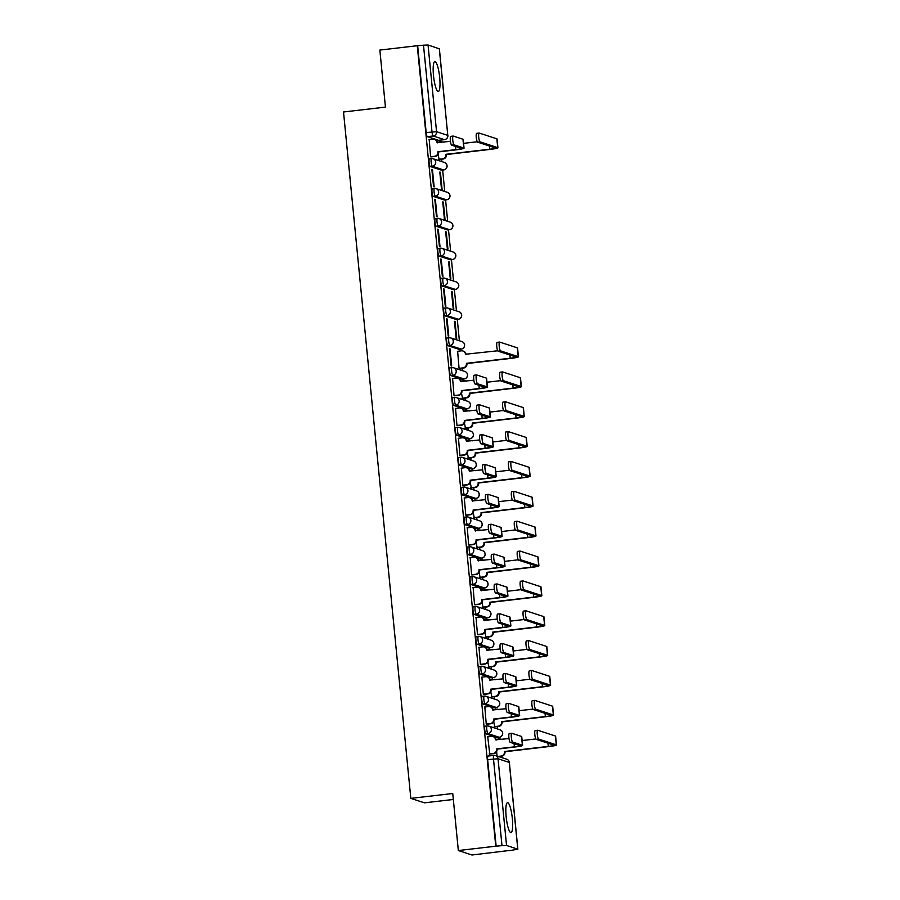 <?xml version="1.0" encoding="UTF-8"?>
<svg xmlns="http://www.w3.org/2000/svg" width="900" height="900" viewBox="0 0 900 900"><rect width="100%" height="100%" fill="white"/><g stroke="black" fill="none" stroke-linecap="round" stroke-linejoin="round"><path stroke-width="1.35" d="M512.347 818.651A15.064 2.97 83.4 0 0 507.51 802.688A15.064 2.97 83.4 0 0 506.149 816.626A15.064 2.97 83.4 0 0 510.986 832.601A15.064 2.97 83.4 0 0 512.347 818.651M439.684 77.513A15.064 2.97 83.4 0 0 434.846 61.549A15.064 2.97 83.4 0 0 433.485 75.487A15.064 2.97 83.4 0 0 438.322 91.462A15.064 2.97 83.4 0 0 439.684 77.513M487.08 725.974L485.145 726.199A3.859 0.765 83.4 0 0 485.077 726.188A3.859 0.765 83.4 0 0 484.729 729.765A3.859 0.765 83.4 0 0 485.899 733.849L487.957 733.613A3.859 0.765 -96.6 0 1 486.787 729.518A3.859 0.765 -96.6 0 1 487.136 725.94A3.859 0.765 -96.6 0 1 487.215 725.951A3.859 3.769 108.1 0 1 491.344 729.349A3.859 3.769 -71.9 0 1 487.957 733.613L499.207 737.28A3.859 3.769 -71.9 0 0 500.029 729.788A3.859 3.859 0 0 1 499.275 737.291A3.859 0.765 -96.6 0 1 499.207 737.28L497.137 737.528L485.899 733.849M484.144 696.105L482.22 696.33A3.859 0.765 83.4 0 0 482.141 696.33A3.859 0.765 83.4 0 0 481.793 699.908A3.859 0.765 83.4 0 0 482.963 703.991L485.032 703.755A3.859 0.765 -96.6 0 1 483.863 699.66A3.859 0.765 -96.6 0 1 484.211 696.082A3.859 0.765 -96.6 0 1 484.279 696.094A3.859 3.769 108.1 0 1 488.419 699.48A3.859 3.769 -71.9 0 1 485.032 703.755L496.282 707.423A3.859 3.769 -71.9 0 0 497.104 699.919A3.859 3.859 0 0 1 496.35 707.434A3.859 0.765 -96.6 0 1 496.282 707.423L494.213 707.659L482.963 703.991M481.219 666.248L479.284 666.472A3.859 0.765 83.4 0 0 479.216 666.461A3.859 0.765 83.4 0 0 478.868 670.039A3.859 0.765 83.4 0 0 480.037 674.134L482.108 673.886A3.859 0.765 -96.6 0 1 480.938 669.803A3.859 0.765 -96.6 0 1 481.286 666.225A3.859 0.765 -96.6 0 1 481.354 666.236A3.859 3.769 108.1 0 1 485.494 669.623A3.859 3.769 -71.9 0 1 482.108 673.886L493.346 677.565A3.859 3.769 -71.9 0 0 494.179 670.061A3.859 3.859 0 0 1 493.425 677.565A3.859 0.765 -96.6 0 1 493.346 677.565L491.276 677.801L480.037 674.134M478.294 636.39L476.359 636.615A3.859 0.765 83.4 0 0 476.291 636.604A3.859 0.765 83.4 0 0 475.942 640.181A3.859 0.765 83.4 0 0 477.113 644.265L479.183 644.029A3.859 0.765 -96.6 0 1 478.012 639.945A3.859 0.765 -96.6 0 1 478.361 636.367A3.859 0.765 -96.6 0 1 478.429 636.379A3.859 3.769 108.1 0 1 482.569 639.765A3.859 3.769 -71.9 0 1 479.183 644.029L490.421 647.707A3.859 3.769 -71.9 0 0 491.243 640.204A3.859 3.859 0 0 1 490.489 647.707A3.859 0.765 -96.6 0 1 490.421 647.707L488.351 647.944L477.113 644.265M475.369 606.533L473.434 606.758A3.859 0.765 83.4 0 0 473.366 606.746A3.859 0.765 83.4 0 0 473.017 610.324A3.859 0.765 83.4 0 0 474.188 614.408L476.246 614.171A3.859 0.765 -96.6 0 1 475.076 610.087A3.859 0.765 -96.6 0 1 475.425 606.51A3.859 0.765 -96.6 0 1 475.504 606.51A3.859 3.769 108.1 0 1 479.632 609.908A3.859 3.769 -71.9 0 1 476.246 614.171L487.496 617.839A3.859 3.769 -71.9 0 0 488.317 610.346A3.859 3.859 0 0 1 487.564 617.85A3.859 0.765 -96.6 0 1 487.496 617.839L485.426 618.086L474.188 614.408M472.433 576.675L470.509 576.889A3.859 0.765 83.4 0 0 470.43 576.889A3.859 0.765 83.4 0 0 470.081 580.466A3.859 0.765 83.4 0 0 471.251 584.55L473.321 584.314A3.859 0.765 -96.6 0 1 472.151 580.219A3.859 0.765 -96.6 0 1 472.5 576.641A3.859 0.765 -96.6 0 1 472.567 576.653A3.859 3.769 108.1 0 1 476.707 580.05A3.859 3.769 -71.9 0 1 473.321 584.314L484.571 587.981A3.859 3.769 -71.9 0 0 485.392 580.489A3.859 3.859 0 0 1 484.639 587.992A3.859 0.765 -96.6 0 1 484.571 587.981L482.501 588.217L471.251 584.55M469.507 546.806L467.572 547.031A3.859 0.765 83.4 0 0 467.505 547.031A3.859 0.765 83.4 0 0 467.156 550.597A3.859 0.765 83.4 0 0 468.326 554.692L470.396 554.445A3.859 0.765 -96.6 0 1 469.226 550.361A3.859 0.765 -96.6 0 1 469.575 546.784A3.859 0.765 -96.6 0 1 469.642 546.795A3.859 3.769 108.1 0 1 473.782 550.181A3.859 3.769 -71.9 0 1 470.396 554.445L481.635 558.124A3.859 3.769 -71.9 0 0 482.468 550.62A3.859 3.859 0 0 1 481.714 558.135A3.859 0.765 -96.6 0 1 481.635 558.124L479.565 558.36L468.326 554.692M466.582 516.949L464.647 517.174A3.859 0.765 83.4 0 0 464.58 517.163A3.859 0.765 83.4 0 0 464.231 520.74A3.859 0.765 83.4 0 0 465.401 524.835L467.471 524.587A3.859 0.765 -96.6 0 1 466.301 520.504A3.859 0.765 -96.6 0 1 466.65 516.926A3.859 0.765 -96.6 0 1 466.718 516.938A3.859 3.769 108.1 0 1 470.858 520.324A3.859 3.769 -71.9 0 1 467.471 524.587L478.71 528.266A3.859 3.769 -71.9 0 0 479.531 520.762A3.859 3.859 0 0 1 478.777 528.266A3.859 0.765 -96.6 0 1 478.71 528.266L476.64 528.502L465.401 524.835M463.657 487.091L461.723 487.316A3.859 0.765 83.4 0 0 461.655 487.305A3.859 0.765 83.4 0 0 461.306 490.882A3.859 0.765 83.4 0 0 462.476 494.966L464.535 494.73A3.859 0.765 -96.6 0 1 463.365 490.646A3.859 0.765 -96.6 0 1 463.714 487.069A3.859 0.765 -96.6 0 1 463.793 487.069A3.859 3.769 108.1 0 1 467.921 490.466A3.859 3.769 -71.9 0 1 464.535 494.73L475.785 498.397A3.859 3.769 -71.9 0 0 476.606 490.905A3.859 3.859 0 0 1 475.853 498.409A3.859 0.765 -96.6 0 1 475.785 498.397L473.715 498.645L462.476 494.966M460.721 457.234L458.798 457.459A3.859 0.765 83.4 0 0 458.719 457.447A3.859 0.765 83.4 0 0 458.37 461.025A3.859 0.765 83.4 0 0 459.54 465.109L461.61 464.873A3.859 0.765 -96.6 0 1 460.44 460.777A3.859 0.765 -96.6 0 1 460.789 457.211A3.859 0.765 -96.6 0 1 460.868 457.211A3.859 3.769 108.1 0 1 464.996 460.609A3.859 3.769 -71.9 0 1 461.61 464.873L472.86 468.54A3.859 3.769 -71.9 0 0 473.681 461.048A3.859 3.859 0 0 1 472.928 468.551A3.859 0.765 -96.6 0 1 472.86 468.54L470.79 468.787L459.54 465.109M457.796 427.365L455.861 427.59A3.859 0.765 83.4 0 0 455.794 427.59A3.859 0.765 83.4 0 0 455.445 431.168A3.859 0.765 83.4 0 0 456.615 435.251L458.685 435.015A3.859 0.765 -96.6 0 1 457.515 430.92A3.859 0.765 -96.6 0 1 457.864 427.343A3.859 0.765 -96.6 0 1 457.931 427.354A3.859 3.769 108.1 0 1 462.071 430.74A3.859 3.769 -71.9 0 1 458.685 435.015L469.924 438.683A3.859 3.769 -71.9 0 0 470.756 431.179A3.859 3.859 0 0 1 470.002 438.694A3.859 0.765 -96.6 0 1 469.924 438.683L467.854 438.919L456.615 435.251M454.871 397.507L452.936 397.733A3.859 0.765 83.4 0 0 452.869 397.721A3.859 0.765 83.4 0 0 452.52 401.299A3.859 0.765 83.4 0 0 453.69 405.394L455.76 405.146A3.859 0.765 -96.6 0 1 454.59 401.062A3.859 0.765 -96.6 0 1 454.939 397.485A3.859 0.765 -96.6 0 1 455.006 397.496A3.859 3.769 108.1 0 1 459.146 400.882A3.859 3.769 -71.9 0 1 455.76 405.146L466.999 408.825A3.859 3.769 -71.9 0 0 467.82 401.321A3.859 3.859 0 0 1 467.066 408.825A3.859 0.765 -96.6 0 1 466.999 408.825L464.929 409.061L453.69 405.394M451.946 367.65L450.011 367.875A3.859 0.765 83.4 0 0 449.944 367.864A3.859 0.765 83.4 0 0 449.595 371.441A3.859 0.765 83.4 0 0 450.765 375.536L452.824 375.289A3.859 0.765 -96.6 0 1 451.654 371.205A3.859 0.765 -96.6 0 1 452.014 367.627A3.859 0.765 -96.6 0 1 452.081 367.639A3.859 3.769 108.1 0 1 456.21 371.025A3.859 3.769 -71.9 0 1 452.824 375.289L464.074 378.968A3.859 3.769 -71.9 0 0 464.895 371.464A3.859 3.859 0 0 1 464.141 378.968A3.859 0.765 -96.6 0 1 464.074 378.968L462.004 379.204L450.765 375.536M449.01 337.793L447.086 338.017A3.859 0.765 83.4 0 0 447.007 338.006A3.859 0.765 83.4 0 0 446.659 341.584A3.859 0.765 83.4 0 0 447.829 345.668L449.899 345.431A3.859 0.765 -96.6 0 1 448.729 341.348A3.859 0.765 -96.6 0 1 449.077 337.77A3.859 0.765 -96.6 0 1 449.156 337.77A3.859 3.769 108.1 0 1 453.285 341.168A3.859 3.769 -71.9 0 1 449.899 345.431L461.149 349.099A3.859 3.769 -71.9 0 0 461.97 341.606A3.859 3.859 0 0 1 461.216 349.11A3.859 0.765 -96.6 0 1 461.149 349.099L459.079 349.346L447.829 345.668M446.085 307.935L444.15 308.16A3.859 0.765 83.4 0 0 444.082 308.149A3.859 0.765 83.4 0 0 443.734 311.726A3.859 0.765 83.4 0 0 444.904 315.81L446.974 315.574A3.859 0.765 -96.6 0 1 445.804 311.479A3.859 0.765 -96.6 0 1 446.152 307.901A3.859 0.765 -96.6 0 1 446.22 307.912A3.859 3.769 108.1 0 1 450.36 311.31A3.859 3.769 -71.9 0 1 446.974 315.574L458.213 319.241A3.859 3.769 -71.9 0 0 459.045 311.749A3.859 3.859 0 0 1 458.291 319.252A3.859 0.765 -96.6 0 1 458.213 319.241L456.142 319.489L444.904 315.81M443.16 278.066L441.225 278.291A3.859 0.765 83.4 0 0 441.157 278.291A3.859 0.765 83.4 0 0 440.809 281.858A3.859 0.765 83.4 0 0 441.979 285.952L444.049 285.705A3.859 0.765 -96.6 0 1 442.879 281.621A3.859 0.765 -96.6 0 1 443.228 278.044A3.859 0.765 -96.6 0 1 443.295 278.055A3.859 3.769 108.1 0 1 447.435 281.441A3.859 3.769 -71.9 0 1 444.049 285.705L455.287 289.384A3.859 3.769 -71.9 0 0 456.109 281.88A3.859 3.859 0 0 1 455.355 289.395A3.859 0.765 -96.6 0 1 455.287 289.384L453.218 289.62L441.979 285.952M440.235 248.209L438.3 248.434A3.859 0.765 83.4 0 0 438.233 248.422A3.859 0.765 83.4 0 0 437.884 252A3.859 0.765 83.4 0 0 439.054 256.095L441.113 255.847A3.859 0.765 -96.6 0 1 439.954 251.764A3.859 0.765 -96.6 0 1 440.303 248.186A3.859 0.765 -96.6 0 1 440.37 248.197A3.859 3.769 108.1 0 1 444.499 251.584A3.859 3.769 -71.9 0 1 441.113 255.847L452.363 259.526A3.859 3.769 -71.9 0 0 453.184 252.023A3.859 3.859 0 0 1 452.43 259.526A3.859 0.765 -96.6 0 1 452.363 259.526L450.293 259.762L439.054 256.095M437.299 218.351L435.375 218.576A3.859 0.765 83.4 0 0 435.296 218.565A3.859 0.765 83.4 0 0 434.947 222.143A3.859 0.765 83.4 0 0 436.118 226.226L438.188 225.99A3.859 0.765 -96.6 0 1 437.017 221.906A3.859 0.765 -96.6 0 1 437.366 218.329A3.859 0.765 -96.6 0 1 437.445 218.329A3.859 3.769 108.1 0 1 441.574 221.726A3.859 3.769 -71.9 0 1 438.188 225.99L449.438 229.669A3.859 3.769 -71.9 0 0 450.259 222.165A3.859 3.859 0 0 1 449.505 229.669A3.859 0.765 -96.6 0 1 449.438 229.669L447.368 229.905L436.118 226.226M434.374 188.494L432.439 188.719A3.859 0.765 83.4 0 0 432.371 188.708A3.859 0.765 83.4 0 0 432.022 192.285A3.859 0.765 83.4 0 0 433.192 196.369L435.262 196.132A3.859 0.765 -96.6 0 1 434.093 192.037A3.859 0.765 -96.6 0 1 434.441 188.471A3.859 0.765 -96.6 0 1 434.509 188.471A3.859 3.769 108.1 0 1 438.649 191.869A3.859 3.769 -71.9 0 1 435.262 196.132L446.501 199.8A3.859 3.769 -71.9 0 0 447.334 192.308A3.859 3.859 0 0 1 446.58 199.811A3.859 0.765 -96.6 0 1 446.501 199.8L444.431 200.047L433.192 196.369M431.449 158.625L429.514 158.85A3.859 0.765 83.4 0 0 429.446 158.85A3.859 0.765 83.4 0 0 429.098 162.428A3.859 0.765 83.4 0 0 430.267 166.511L432.338 166.275A3.859 0.765 -96.6 0 1 431.168 162.18A3.859 0.765 -96.6 0 1 431.516 158.602A3.859 0.765 -96.6 0 1 431.584 158.614A3.859 3.769 108.1 0 1 435.724 162A3.859 3.769 -71.9 0 1 432.338 166.275L443.576 169.942A3.859 3.769 -71.9 0 0 444.397 162.439A3.859 3.859 0 0 1 443.644 169.954A3.859 0.765 -96.6 0 1 443.576 169.942L441.506 170.179L430.267 166.511M458.336 850.545L452.745 793.508L410.816 798.379L343.519 111.983L385.447 107.111L379.856 50.074L417.274 45.72L495.754 846.202L458.336 850.545L471.971 855L509.366 850.477M500.209 757.08L500.141 756.405M498.454 739.136L498.274 737.404M497.452 728.944L497.216 726.536M495.517 709.279L495.349 707.546M494.516 699.075L494.291 696.679M492.593 679.421L492.424 677.689M491.591 669.217L491.355 666.821M489.668 649.564L489.499 647.831M488.666 639.36L488.43 636.964M486.743 619.695L486.562 617.962M485.741 609.502L485.505 607.106M483.806 589.837L483.637 588.105M482.805 579.645L482.58 577.238M480.881 559.98L480.713 558.248M479.88 549.776L479.644 547.38M477.956 530.123L477.787 528.39M476.955 519.919L476.719 517.523M475.031 500.265L474.851 498.521M474.03 490.061L473.794 487.665M472.095 470.396L471.926 468.664M471.094 460.204L470.869 457.796M469.17 440.539L469.001 438.806M468.169 430.346L467.933 427.939M466.245 410.681L466.076 408.949M465.244 400.478L465.007 398.081M463.32 380.824L463.151 379.091M462.319 370.62L462.082 368.224M460.384 350.955L460.215 349.223M459.382 340.762L457.29 319.365M456.457 310.905L454.365 289.507M453.532 281.036L451.44 259.65M450.608 251.179L448.504 229.781M447.671 221.321L445.579 199.924M444.746 191.464L442.654 170.066M441.821 161.606L441.585 159.199M439.897 141.941L439.729 140.209M453.33 799.47L424.44 802.834L410.816 798.379M509.389 850.658L517.86 849.206L506.543 845.471L501.986 845.651L493.481 758.947A3.859 0.765 -96.6 0 1 493.83 755.37A3.859 0.765 -96.6 0 1 493.897 755.381A3.859 3.769 -71.9 0 1 495.473 755.539A3.859 3.859 0 0 0 493.83 755.37L488.002 756.045A3.859 0.765 -96.6 0 1 488.07 756.056L493.762 755.393M495.754 846.202L501.986 845.651M438.716 140.31A3.859 0.765 -96.6 0 1 438.649 140.332A3.859 0.765 -96.6 0 1 438.581 140.321L427.343 136.654L433.17 135.979A3.859 0.765 -96.6 0 1 432 131.884L423.495 45.18L428.051 45L439.301 48.803M423.495 45.18L417.274 45.72M429.188 139.669L430.627 156.803L431.213 156.893M438.075 154.373L439.155 159.48M440.404 172.226L439.808 172.035L441.495 189.259L442.091 189.461L440.404 172.226L439.83 172.294M432.461 169.639L431.865 169.436L433.553 186.671L434.149 186.862L432.461 169.639L431.887 169.706M443.329 202.095L442.733 201.893L444.42 219.127L445.016 219.319L443.329 202.095L442.755 202.162M435.386 199.496L434.79 199.305L436.478 216.529L437.074 216.72L435.386 199.496L434.812 199.564M446.254 231.953L445.657 231.761L447.356 248.985L447.952 249.176L446.254 231.953L445.691 232.02M438.311 229.354L437.715 229.162L439.402 246.386L439.999 246.578L438.311 229.354L437.738 229.421M449.19 261.81L448.594 261.619L450.281 278.843L450.877 279.034L449.19 261.81L448.616 261.877M441.236 259.211L440.64 259.02L442.339 276.244L442.935 276.446L441.236 259.211L440.674 259.279M452.115 291.668L451.519 291.476L453.206 308.7L453.803 308.902L452.115 291.668L451.541 291.735M444.173 289.08L443.576 288.877L445.264 306.113L445.86 306.304L444.173 289.08L443.599 289.136M455.04 321.525L454.444 321.334L456.131 338.558L456.728 338.76L455.04 321.525L454.466 321.593M447.098 318.938L446.501 318.735L448.189 335.97L448.785 336.161L447.098 318.938L446.524 319.005M457.627 351.281L459.067 368.426L459.652 368.505M450.022 348.795L449.426 348.604L451.114 365.827L451.71 366.019L450.022 348.795L449.449 348.863M452.61 378.54L454.05 395.685L454.635 395.764M461.498 393.255L462.577 398.363M455.546 408.409L456.975 425.543L457.56 425.632M464.423 423.113L465.502 428.22M458.471 438.266L459.9 455.411L460.485 455.49M467.348 452.97L468.428 458.089M461.396 468.124L462.825 485.269L463.41 485.348M470.284 482.839L471.364 487.946M464.321 497.981L465.761 515.126L466.346 515.205M473.209 512.696L474.289 517.804M467.257 527.839L468.686 544.984L469.271 545.074M476.134 542.554L477.214 547.661M470.183 557.707L471.611 574.841L472.196 574.931M479.059 572.411L480.139 577.519M473.108 587.565L474.536 604.71L475.121 604.789M481.995 602.28L483.075 607.387M476.032 617.423L477.473 634.567L478.058 634.646M484.92 632.137L486 637.245M478.969 647.28L480.397 664.425L480.983 664.504M487.845 661.995L488.925 667.102M481.894 677.149L483.322 694.283L483.907 694.373M490.77 691.852L491.85 696.96M484.819 707.006L486.248 724.151L486.832 724.23M493.706 721.71L494.775 726.829M487.744 736.864L489.757 754.087M496.159 846.326L487.654 759.623A3.859 0.765 -96.6 0 1 488.002 756.045M417.668 45.855L426.173 132.559A3.859 0.765 83.4 0 0 427.343 136.654M496.631 751.579L497.07 756.056M430.616 156.724L434.599 156.263A3.859 3.769 -71.9 0 0 437.985 151.999L456.334 149.805A9.754 0.866 174.4 0 0 464.04 148.196L463.174 139.399A9.754 0.866 174.4 0 0 462.96 139.241L453.251 136.069A4.444 0.878 83.4 0 0 453.173 136.058A4.444 0.878 83.4 0 0 452.79 140.377A4.444 0.878 83.4 0 0 454.118 144.877L451.665 145.159A4.444 0.878 -96.6 0 1 450.349 140.659A4.444 0.878 -96.6 0 1 450.72 136.35A4.444 0.878 -96.6 0 1 450.81 136.35M450.428 141.356L437.062 142.616A3.859 3.769 -71.9 0 0 432.934 139.23L428.94 139.691M434.509 139.388L435.026 139.556A3.859 3.769 108.1 0 1 437.58 142.785L437.591 142.852M438.48 151.886L438.502 152.167A3.859 3.769 108.1 0 1 435.116 156.431L430.965 156.915M451.665 145.159L461.385 148.331A7.245 0.641 -5.6 0 1 461.543 148.444A7.245 0.641 -5.6 0 1 455.816 149.636L437.963 151.718M464.04 148.196A9.754 0.866 174.4 0 0 463.826 148.05L454.118 144.877M438.559 159.322L442.541 158.861A3.859 3.769 -71.9 0 0 445.928 154.597L490.23 149.389A9.754 0.866 174.4 0 0 497.925 147.78L497.07 138.971A9.754 0.866 174.4 0 0 496.856 138.825L479.194 133.054A4.444 0.878 83.4 0 0 479.115 133.043A4.444 0.878 83.4 0 0 478.733 137.362A4.444 0.878 83.4 0 0 480.06 141.862L477.619 142.144A4.444 0.878 -96.6 0 1 476.291 137.644A4.444 0.878 -96.6 0 1 476.674 133.335A4.444 0.878 -96.6 0 1 476.752 133.335M477.619 142.144L495.27 147.915A7.245 0.641 -5.6 0 1 495.428 148.028A7.245 0.641 -5.6 0 1 489.713 149.22L445.905 154.305M477.27 141.761L463.556 143.347M443.014 142.222A3.859 3.769 -71.9 0 0 440.876 141.829L437.479 142.222M442.451 141.986L442.969 142.155A3.859 3.769 108.1 0 1 443.126 142.211M446.423 154.474L446.445 154.766A3.859 3.769 108.1 0 1 443.059 159.03L442.541 158.861M438.907 159.514L443.059 159.03M497.925 147.78A9.754 0.866 174.4 0 0 497.723 147.634L480.06 141.862M454.039 395.606L458.021 395.145A3.859 3.769 -71.9 0 0 461.407 390.881L479.756 388.688A9.754 0.866 174.4 0 0 487.463 387.079L486.596 378.27A9.754 0.866 174.4 0 0 486.382 378.124L476.674 374.951A4.444 0.878 83.4 0 0 476.595 374.94A4.444 0.878 83.4 0 0 476.213 379.249A4.444 0.878 83.4 0 0 477.54 383.76L475.088 384.041A4.444 0.878 -96.6 0 1 473.771 379.541A4.444 0.878 -96.6 0 1 474.142 375.221A4.444 0.878 -96.6 0 1 474.233 375.233M473.85 380.239L460.485 381.499A3.859 3.769 -71.9 0 0 456.356 378.113L452.363 378.574M457.931 378.27L458.449 378.439A3.859 3.769 108.1 0 1 461.002 381.668L461.014 381.735M461.902 390.757L461.925 391.05A3.859 3.769 108.1 0 1 458.539 395.314L454.387 395.798M475.088 384.041L484.808 387.214A7.245 0.641 -5.6 0 1 484.965 387.326A7.245 0.641 -5.6 0 1 479.239 388.519L461.385 390.589M487.463 387.079A9.754 0.866 174.4 0 0 487.249 386.933L477.54 383.76M456.964 425.464L460.946 425.002A3.859 3.769 -71.9 0 0 464.332 420.739L482.692 418.545A9.754 0.866 174.4 0 0 490.387 416.936L489.521 408.139A9.754 0.866 174.4 0 0 489.308 407.981L479.599 404.809A4.444 0.878 83.4 0 0 479.52 404.798A4.444 0.878 83.4 0 0 479.137 409.118A4.444 0.878 83.4 0 0 480.465 413.618L478.024 413.899A4.444 0.878 -96.6 0 1 476.696 409.399A4.444 0.878 -96.6 0 1 477.079 405.09A4.444 0.878 -96.6 0 1 477.157 405.09M476.775 410.096L463.421 411.356A3.859 3.769 -71.9 0 0 459.281 407.97L455.299 408.431M460.856 408.127L461.374 408.296A3.859 3.769 108.1 0 1 463.939 411.525L463.939 411.593M464.827 420.626L464.85 420.907A3.859 3.769 108.1 0 1 461.464 425.171L457.312 425.655M478.024 413.899L487.733 417.071A7.245 0.641 -5.6 0 1 487.89 417.184A7.245 0.641 -5.6 0 1 482.175 418.376L464.31 420.457M490.387 416.936A9.754 0.866 174.4 0 0 490.174 416.79L480.465 413.618M459.889 455.332L463.882 454.86A3.859 3.769 -71.9 0 0 467.269 450.596L485.618 448.402A9.754 0.866 174.4 0 0 493.312 446.805L492.446 437.996A9.754 0.866 174.4 0 0 492.244 437.839L482.524 434.666A4.444 0.878 83.4 0 0 482.445 434.666A4.444 0.878 83.4 0 0 482.062 438.975A4.444 0.878 83.4 0 0 483.39 443.475L480.949 443.756A4.444 0.878 -96.6 0 1 479.621 439.256A4.444 0.878 -96.6 0 1 480.004 434.947A4.444 0.878 -96.6 0 1 480.082 434.959M479.711 439.954L466.346 441.225A3.859 3.769 -71.9 0 0 462.206 437.827L458.224 438.289M463.781 437.985L464.299 438.154A3.859 3.769 108.1 0 1 466.864 441.394L466.864 441.45M467.752 450.484L467.786 450.765A3.859 3.769 108.1 0 1 464.4 455.029L460.238 455.512M480.949 443.756L490.657 446.929A7.245 0.641 -5.6 0 1 490.815 447.041A7.245 0.641 -5.6 0 1 485.1 448.234L467.235 450.315M493.312 446.805A9.754 0.866 174.4 0 0 493.099 446.647L483.39 443.475M462.825 485.19L466.808 484.729A3.859 3.769 -71.9 0 0 470.194 480.465L488.543 478.271A9.754 0.866 174.4 0 0 496.238 476.662L495.382 467.854A9.754 0.866 174.4 0 0 495.169 467.707L485.46 464.535A4.444 0.878 83.4 0 0 485.37 464.524A4.444 0.878 83.4 0 0 484.999 468.832A4.444 0.878 83.4 0 0 486.315 473.332L483.874 473.614A4.444 0.878 -96.6 0 1 482.546 469.114A4.444 0.878 -96.6 0 1 482.929 464.805A4.444 0.878 -96.6 0 1 483.007 464.816M482.636 469.822L469.271 471.082A3.859 3.769 -71.9 0 0 465.131 467.685L461.149 468.157M466.706 467.843L467.224 468.011A3.859 3.769 108.1 0 1 469.789 471.251L469.8 471.308M470.678 480.341L470.711 480.634A3.859 3.769 108.1 0 1 467.325 484.897L463.162 485.381M483.874 473.614L493.582 476.786A7.245 0.641 -5.6 0 1 493.74 476.91A7.245 0.641 -5.6 0 1 488.025 478.103L470.16 480.173M496.238 476.662A9.754 0.866 174.4 0 0 496.035 476.505L486.315 473.332M465.75 515.048L469.733 514.586A3.859 3.769 -71.9 0 0 473.119 510.322L491.468 508.129A9.754 0.866 174.4 0 0 499.174 506.52L498.308 497.711A9.754 0.866 174.4 0 0 498.094 497.565L488.385 494.392A4.444 0.878 83.4 0 0 488.306 494.381A4.444 0.878 83.4 0 0 487.924 498.69A4.444 0.878 83.4 0 0 489.251 503.19L486.799 503.483A4.444 0.878 -96.6 0 1 485.483 498.983A4.444 0.878 -96.6 0 1 485.854 494.662A4.444 0.878 -96.6 0 1 485.944 494.674M485.561 499.68L472.196 500.94A3.859 3.769 -71.9 0 0 468.067 497.554L464.074 498.015M469.642 497.711L470.16 497.88A3.859 3.769 108.1 0 1 472.714 501.109L472.725 501.176M473.614 510.199L473.636 510.491A3.859 3.769 108.1 0 1 470.25 514.755L466.099 515.239M486.799 503.483L496.519 506.655A7.245 0.641 -5.6 0 1 496.665 506.767A7.245 0.641 -5.6 0 1 490.95 507.96L473.096 510.03M499.174 506.52A9.754 0.866 174.4 0 0 498.96 506.363L489.251 503.19M468.675 544.905L472.657 544.444A3.859 3.769 -71.9 0 0 476.044 540.18L494.404 537.986A9.754 0.866 174.4 0 0 502.099 536.377L501.233 527.58A9.754 0.866 174.4 0 0 501.019 527.423L491.31 524.25A4.444 0.878 83.4 0 0 491.231 524.239A4.444 0.878 83.4 0 0 490.849 528.559A4.444 0.878 83.4 0 0 492.176 533.059L489.735 533.34A4.444 0.878 -96.6 0 1 488.407 528.84A4.444 0.878 -96.6 0 1 488.79 524.52A4.444 0.878 -96.6 0 1 488.869 524.531M488.486 529.538L475.132 530.798A3.859 3.769 -71.9 0 0 470.993 527.411L467.01 527.873M472.567 527.569L473.085 527.738A3.859 3.769 108.1 0 1 475.65 530.966L475.65 531.034M476.539 540.056L476.561 540.349A3.859 3.769 108.1 0 1 473.175 544.613L469.024 545.096M489.735 533.34L499.444 536.512A7.245 0.641 -5.6 0 1 499.601 536.625A7.245 0.641 -5.6 0 1 493.886 537.817L476.021 539.887M502.099 536.377A9.754 0.866 174.4 0 0 501.885 536.231L492.176 533.059M471.6 574.774L475.594 574.301A3.859 3.769 -71.9 0 0 478.98 570.038L497.329 567.844A9.754 0.866 174.4 0 0 505.024 566.235L504.157 557.438A9.754 0.866 174.4 0 0 503.955 557.28L494.235 554.108A4.444 0.878 83.4 0 0 494.156 554.096A4.444 0.878 83.4 0 0 493.774 558.416A4.444 0.878 83.4 0 0 495.101 562.916L492.66 563.197A4.444 0.878 -96.6 0 1 491.332 558.697A4.444 0.878 -96.6 0 1 491.715 554.389A4.444 0.878 -96.6 0 1 491.794 554.389M491.423 559.395L478.058 560.666A3.859 3.769 -71.9 0 0 473.918 557.269L469.935 557.73M475.493 557.426L476.01 557.595A3.859 3.769 108.1 0 1 478.575 560.835L478.575 560.891M479.464 569.925L479.498 570.206A3.859 3.769 108.1 0 1 476.111 574.47L471.949 574.954M492.66 563.197L502.369 566.37A7.245 0.641 -5.6 0 1 502.526 566.483A7.245 0.641 -5.6 0 1 496.811 567.675L478.946 569.756M505.024 566.235A9.754 0.866 174.4 0 0 504.81 566.089L495.101 562.916M474.536 604.631L478.519 604.17A3.859 3.769 -71.9 0 0 481.905 599.895L500.254 597.701A9.754 0.866 174.4 0 0 507.949 596.104L507.094 587.295A9.754 0.866 174.4 0 0 506.88 587.137L497.171 583.965A4.444 0.878 83.4 0 0 497.081 583.965A4.444 0.878 83.4 0 0 496.71 588.274A4.444 0.878 83.4 0 0 498.026 592.774L495.585 593.055A4.444 0.878 -96.6 0 1 494.257 588.555A4.444 0.878 -96.6 0 1 494.64 584.246A4.444 0.878 -96.6 0 1 494.719 584.258M494.348 589.264L480.983 590.524A3.859 3.769 -71.9 0 0 476.843 587.126L472.86 587.587M478.418 587.284L478.935 587.452A3.859 3.769 108.1 0 1 481.5 590.692L481.511 590.749M482.389 599.783L482.423 600.064A3.859 3.769 108.1 0 1 479.036 604.339L474.874 604.822M495.585 593.055L505.294 596.227A7.245 0.641 -5.6 0 1 505.451 596.34A7.245 0.641 -5.6 0 1 499.736 597.533L481.871 599.614M507.949 596.104A9.754 0.866 174.4 0 0 507.746 595.946L498.026 592.774M477.461 634.489L481.444 634.028A3.859 3.769 -71.9 0 0 484.83 629.764L503.179 627.57A9.754 0.866 174.4 0 0 510.885 625.961L510.019 617.153A9.754 0.866 174.4 0 0 509.805 617.006L500.096 613.834A4.444 0.878 83.4 0 0 500.017 613.822A4.444 0.878 83.4 0 0 499.635 618.131A4.444 0.878 83.4 0 0 500.963 622.631L498.51 622.924A4.444 0.878 -96.6 0 1 497.194 618.413A4.444 0.878 -96.6 0 1 497.565 614.104A4.444 0.878 -96.6 0 1 497.655 614.115M497.272 619.121L483.907 620.381A3.859 3.769 -71.9 0 0 479.779 616.995L475.785 617.456M481.354 617.153L481.871 617.321A3.859 3.769 108.1 0 1 484.425 620.55L484.436 620.606M485.314 629.64L485.348 629.933A3.859 3.769 108.1 0 1 481.961 634.196L477.81 634.68M498.51 622.924L508.23 626.096A7.245 0.641 -5.6 0 1 508.376 626.209A7.245 0.641 -5.6 0 1 502.661 627.401L484.808 629.471M510.885 625.961A9.754 0.866 174.4 0 0 510.671 625.804L500.963 622.631M480.386 664.346L484.369 663.885A3.859 3.769 -71.9 0 0 487.755 659.621L506.115 657.428A9.754 0.866 174.4 0 0 513.81 655.819L512.944 647.01A9.754 0.866 174.4 0 0 512.73 646.864L503.021 643.691A4.444 0.878 83.4 0 0 502.942 643.68A4.444 0.878 83.4 0 0 502.56 647.989A4.444 0.878 83.4 0 0 503.887 652.5L501.446 652.781A4.444 0.878 -96.6 0 1 500.119 648.281A4.444 0.878 -96.6 0 1 500.501 643.961A4.444 0.878 -96.6 0 1 500.58 643.972M500.197 648.979L486.844 650.239A3.859 3.769 -71.9 0 0 482.704 646.852L478.721 647.314M484.279 647.01L484.796 647.179A3.859 3.769 108.1 0 1 487.361 650.408L487.361 650.475M488.25 659.498L488.272 659.79A3.859 3.769 108.1 0 1 484.886 664.054L480.735 664.538M501.446 652.781L511.155 655.954A7.245 0.641 -5.6 0 1 511.312 656.066A7.245 0.641 -5.6 0 1 505.598 657.259L487.733 659.329M513.81 655.819A9.754 0.866 174.4 0 0 513.596 655.673L503.887 652.5M483.311 694.204L487.305 693.742A3.859 3.769 -71.9 0 0 490.691 689.479L509.04 687.285A9.754 0.866 174.4 0 0 516.735 685.676L515.869 676.879A9.754 0.866 174.4 0 0 515.666 676.721L505.946 673.549A4.444 0.878 83.4 0 0 505.868 673.538A4.444 0.878 83.4 0 0 505.485 677.857A4.444 0.878 83.4 0 0 506.812 682.357L504.371 682.639A4.444 0.878 -96.6 0 1 503.044 678.139A4.444 0.878 -96.6 0 1 503.426 673.83A4.444 0.878 -96.6 0 1 503.505 673.83M503.134 678.836L489.769 680.096A3.859 3.769 -71.9 0 0 485.629 676.71L481.646 677.171M487.204 676.867L487.721 677.036A3.859 3.769 108.1 0 1 490.286 680.265L490.286 680.332M491.175 689.366L491.197 689.648A3.859 3.769 108.1 0 1 487.822 693.911L483.66 694.395M504.371 682.639L514.08 685.811A7.245 0.641 -5.6 0 1 514.238 685.924A7.245 0.641 -5.6 0 1 508.522 687.116L490.657 689.197M516.735 685.676A9.754 0.866 174.4 0 0 516.521 685.53L506.812 682.357M486.248 724.072L490.23 723.6A3.859 3.769 -71.9 0 0 493.616 719.336L511.965 717.143A9.754 0.866 174.4 0 0 519.66 715.534L518.805 706.736A9.754 0.866 174.4 0 0 518.591 706.579L508.882 703.406A4.444 0.878 83.4 0 0 508.793 703.395A4.444 0.878 83.4 0 0 508.421 707.715A4.444 0.878 83.4 0 0 509.738 712.215L507.296 712.496A4.444 0.878 -96.6 0 1 505.969 707.996A4.444 0.878 -96.6 0 1 506.351 703.688A4.444 0.878 -96.6 0 1 506.43 703.699M506.059 708.694L492.694 709.965A3.859 3.769 -71.9 0 0 488.554 706.567L484.571 707.029M490.129 706.725L490.646 706.894A3.859 3.769 108.1 0 1 493.211 710.134L493.223 710.19M494.1 719.224L494.134 719.505A3.859 3.769 108.1 0 1 490.748 723.769L486.585 724.252M507.296 712.496L517.005 715.669A7.245 0.641 -5.6 0 1 517.163 715.781A7.245 0.641 -5.6 0 1 511.447 716.974L493.582 719.055M519.66 715.534A9.754 0.866 174.4 0 0 519.457 715.387L509.738 712.215M489.173 753.93L493.155 753.469A3.859 3.769 -71.9 0 0 496.541 749.205L514.89 747.011A9.754 0.866 174.4 0 0 522.596 745.403L521.73 736.594A9.754 0.866 174.4 0 0 521.516 736.447L511.808 733.275A4.444 0.878 83.4 0 0 511.729 733.264A4.444 0.878 83.4 0 0 511.346 737.572A4.444 0.878 83.4 0 0 512.674 742.072L510.221 742.354A4.444 0.878 -96.6 0 1 508.905 737.854A4.444 0.878 -96.6 0 1 509.276 733.545A4.444 0.878 -96.6 0 1 509.366 733.556M508.984 738.562L495.619 739.822A3.859 3.769 -71.9 0 0 491.49 736.425L487.496 736.898M493.065 736.582L493.582 736.751A3.859 3.769 108.1 0 1 496.136 739.991L496.147 740.048M497.025 749.081L497.059 749.374A3.859 3.769 108.1 0 1 493.673 753.637L489.521 754.121M510.221 742.354L519.941 745.526A7.245 0.641 -5.6 0 1 520.087 745.639A7.245 0.641 -5.6 0 1 514.373 746.842L496.519 748.913M522.596 745.403A9.754 0.866 174.4 0 0 522.382 745.245L512.674 742.072M459.056 368.348L463.039 367.886A3.859 3.769 -71.9 0 0 466.425 363.611L510.728 358.402A9.754 0.866 174.4 0 0 518.423 356.805L517.556 347.996A9.754 0.866 174.4 0 0 517.354 347.839L499.691 342.079A4.444 0.878 83.4 0 0 499.613 342.067A4.444 0.878 83.4 0 0 499.23 346.376A4.444 0.878 83.4 0 0 500.558 350.876L498.105 351.169A4.444 0.878 -96.6 0 1 496.789 346.657A4.444 0.878 -96.6 0 1 497.171 342.349A4.444 0.878 -96.6 0 1 497.25 342.36M497.767 350.775L465.502 354.24A3.859 3.769 -71.9 0 0 461.374 350.843L457.38 351.304M462.949 351L463.466 351.169A3.859 3.769 108.1 0 1 466.02 354.409L466.031 354.465M498.105 351.169L515.767 356.929A7.245 0.641 -5.6 0 1 515.925 357.041A7.245 0.641 -5.6 0 1 510.21 358.234L466.402 363.33M466.92 363.499L466.942 363.78A3.859 3.769 108.1 0 1 463.556 368.055L463.039 367.886M459.405 368.527L463.556 368.055M518.423 356.805A9.754 0.866 174.4 0 0 518.209 356.647L500.558 350.876M461.981 398.205L465.964 397.744A3.859 3.769 -71.9 0 0 469.35 393.48L513.653 388.271A9.754 0.866 174.4 0 0 521.347 386.662L520.493 377.854A9.754 0.866 174.4 0 0 520.279 377.707L502.616 371.936A4.444 0.878 83.4 0 0 502.537 371.925A4.444 0.878 83.4 0 0 502.155 376.234A4.444 0.878 83.4 0 0 503.483 380.745L501.041 381.026A4.444 0.878 -96.6 0 1 499.714 376.526A4.444 0.878 -96.6 0 1 500.096 372.206A4.444 0.878 -96.6 0 1 500.175 372.218M501.041 381.026L518.692 386.798A7.245 0.641 -5.6 0 1 518.85 386.91A7.245 0.641 -5.6 0 1 513.135 388.103L469.327 393.188M500.692 380.644L486.979 382.23M466.436 381.105A3.859 3.769 -71.9 0 0 464.299 380.7L460.901 381.105M465.874 380.858L466.391 381.026A3.859 3.769 108.1 0 1 466.549 381.082M469.845 393.356L469.868 393.649A3.859 3.769 108.1 0 1 466.481 397.912L465.964 397.744M462.33 398.396L466.481 397.912M521.347 386.662A9.754 0.866 174.4 0 0 521.145 386.505L503.483 380.745M464.906 428.062L468.9 427.601A3.859 3.769 -71.9 0 0 472.286 423.338L516.577 418.129A9.754 0.866 174.4 0 0 524.273 416.52L523.418 407.711A9.754 0.866 174.4 0 0 523.204 407.565L505.553 401.794A4.444 0.878 83.4 0 0 505.463 401.782A4.444 0.878 83.4 0 0 505.08 406.103A4.444 0.878 83.4 0 0 506.407 410.603L503.966 410.884A4.444 0.878 -96.6 0 1 502.639 406.384A4.444 0.878 -96.6 0 1 503.021 402.075A4.444 0.878 -96.6 0 1 503.1 402.075M503.966 410.884L521.629 416.655A7.245 0.641 -5.6 0 1 521.775 416.767A7.245 0.641 -5.6 0 1 516.06 417.96L472.252 423.045M503.618 410.501L489.915 412.088M469.361 410.963A3.859 3.769 -71.9 0 0 467.224 410.569L463.838 410.963M468.799 410.726L469.316 410.895A3.859 3.769 108.1 0 1 469.474 410.951M472.77 423.214L472.804 423.506A3.859 3.769 108.1 0 1 469.418 427.77L468.9 427.601M465.255 428.254L469.418 427.77M524.273 416.52A9.754 0.866 174.4 0 0 524.07 416.374L506.407 410.603M467.843 457.92L471.825 457.459A3.859 3.769 -71.9 0 0 475.211 453.195L519.502 447.986A9.754 0.866 174.4 0 0 527.209 446.377L526.342 437.58A9.754 0.866 174.4 0 0 526.129 437.423L508.478 431.651A4.444 0.878 83.4 0 0 508.399 431.651A4.444 0.878 83.4 0 0 508.016 435.96A4.444 0.878 83.4 0 0 509.344 440.46L506.891 440.741A4.444 0.878 -96.6 0 1 505.564 436.241A4.444 0.878 -96.6 0 1 505.946 431.933A4.444 0.878 -96.6 0 1 506.025 431.944M506.891 440.741L524.554 446.512A7.245 0.641 -5.6 0 1 524.711 446.625A7.245 0.641 -5.6 0 1 518.996 447.817L475.178 452.914M506.543 440.359L492.84 441.956M472.298 440.82A3.859 3.769 -71.9 0 0 470.149 440.426L466.762 440.82M471.724 440.584L472.241 440.752A3.859 3.769 108.1 0 1 472.399 440.809M475.695 453.082L475.729 453.364A3.859 3.769 108.1 0 1 472.343 457.627L471.825 457.459M468.18 458.111L472.343 457.627M527.209 446.377A9.754 0.866 174.4 0 0 526.995 446.231L509.344 440.46M470.767 487.789L474.75 487.316A3.859 3.769 -71.9 0 0 478.136 483.053L522.439 477.844A9.754 0.866 174.4 0 0 530.134 476.235L529.267 467.438A9.754 0.866 174.4 0 0 529.065 467.28L511.402 461.52A4.444 0.878 83.4 0 0 511.324 461.509A4.444 0.878 83.4 0 0 510.941 465.817A4.444 0.878 83.4 0 0 512.269 470.317L509.816 470.599A4.444 0.878 -96.6 0 1 508.5 466.099A4.444 0.878 -96.6 0 1 508.882 461.79A4.444 0.878 -96.6 0 1 508.961 461.801M509.816 470.599L527.479 476.37A7.245 0.641 -5.6 0 1 527.636 476.483A7.245 0.641 -5.6 0 1 521.921 477.675L478.114 482.771M509.479 470.216L495.765 471.814M475.223 470.678A3.859 3.769 -71.9 0 0 473.085 470.284L469.688 470.678M474.66 470.441L475.178 470.61A3.859 3.769 108.1 0 1 475.335 470.666M478.631 482.94L478.654 483.221A3.859 3.769 108.1 0 1 475.267 487.485L474.75 487.316M471.116 487.969L475.267 487.485M530.134 476.235A9.754 0.866 174.4 0 0 529.92 476.089L512.269 470.317M473.692 517.646L477.675 517.185A3.859 3.769 -71.9 0 0 481.061 512.921L525.364 507.701A9.754 0.866 174.4 0 0 533.059 506.104L532.192 497.295A9.754 0.866 174.4 0 0 531.99 497.149L514.327 491.377A4.444 0.878 83.4 0 0 514.249 491.366A4.444 0.878 83.4 0 0 513.866 495.675A4.444 0.878 83.4 0 0 515.194 500.175L512.752 500.468A4.444 0.878 -96.6 0 1 511.425 495.968A4.444 0.878 -96.6 0 1 511.808 491.647A4.444 0.878 -96.6 0 1 511.886 491.659M512.752 500.468L530.404 506.228A7.245 0.641 -5.6 0 1 530.561 506.34A7.245 0.641 -5.6 0 1 524.846 507.532L481.039 512.629M512.404 500.074L498.69 501.671M478.147 500.535A3.859 3.769 -71.9 0 0 476.01 500.141L472.613 500.535M477.585 500.299L478.103 500.468A3.859 3.769 108.1 0 1 478.26 500.524M481.556 512.798L481.579 513.079A3.859 3.769 108.1 0 1 478.192 517.354L477.675 517.185M474.041 517.837L478.192 517.354M533.059 506.104A9.754 0.866 174.4 0 0 532.856 505.946L515.194 500.175M476.618 547.504L480.611 547.043A3.859 3.769 -71.9 0 0 483.998 542.779L528.289 537.57A9.754 0.866 174.4 0 0 535.984 535.961L535.129 527.153A9.754 0.866 174.4 0 0 534.915 527.006L517.264 521.235A4.444 0.878 83.4 0 0 517.174 521.224A4.444 0.878 83.4 0 0 516.791 525.544A4.444 0.878 83.4 0 0 518.119 530.044L515.678 530.325A4.444 0.878 -96.6 0 1 514.35 525.825A4.444 0.878 -96.6 0 1 514.733 521.505A4.444 0.878 -96.6 0 1 514.811 521.516M515.678 530.325L533.34 536.096A7.245 0.641 -5.6 0 1 533.486 536.209A7.245 0.641 -5.6 0 1 527.771 537.401L483.964 542.486M515.329 529.942L501.626 531.529M481.072 530.404A3.859 3.769 -71.9 0 0 478.935 530.01L475.549 530.404M480.51 530.168L481.027 530.336A3.859 3.769 108.1 0 1 481.185 530.392M484.481 542.655L484.515 542.947A3.859 3.769 108.1 0 1 481.129 547.211L480.611 547.043M476.966 547.695L481.129 547.211M535.984 535.961A9.754 0.866 174.4 0 0 535.781 535.804L518.119 530.044M479.554 577.361L483.536 576.9A3.859 3.769 -71.9 0 0 486.923 572.636L531.214 567.428A9.754 0.866 174.4 0 0 538.92 565.819L538.054 557.01A9.754 0.866 174.4 0 0 537.84 556.864L520.189 551.092A4.444 0.878 83.4 0 0 520.11 551.081A4.444 0.878 83.4 0 0 519.727 555.401A4.444 0.878 83.4 0 0 521.044 559.901L518.602 560.183A4.444 0.878 -96.6 0 1 517.275 555.683A4.444 0.878 -96.6 0 1 517.658 551.374A4.444 0.878 -96.6 0 1 517.736 551.374M518.602 560.183L536.265 565.954A7.245 0.641 -5.6 0 1 536.423 566.066A7.245 0.641 -5.6 0 1 530.707 567.259L486.889 572.344M518.254 559.8L504.551 561.386M484.009 560.261A3.859 3.769 -71.9 0 0 481.86 559.868L478.474 560.261M483.435 560.025L483.952 560.194A3.859 3.769 108.1 0 1 484.11 560.25M487.406 572.512L487.44 572.805A3.859 3.769 108.1 0 1 484.054 577.069L483.536 576.9M479.891 577.553L484.054 577.069M538.92 565.819A9.754 0.866 174.4 0 0 538.706 565.673L521.044 559.901M482.479 607.219L486.461 606.758A3.859 3.769 -71.9 0 0 489.848 602.494L534.15 597.285A9.754 0.866 174.4 0 0 541.845 595.676L540.979 586.879A9.754 0.866 174.4 0 0 540.776 586.721L523.114 580.95A4.444 0.878 83.4 0 0 523.035 580.95A4.444 0.878 83.4 0 0 522.653 585.259A4.444 0.878 83.4 0 0 523.98 589.759L521.528 590.04A4.444 0.878 -96.6 0 1 520.211 585.54A4.444 0.878 -96.6 0 1 520.594 581.231A4.444 0.878 -96.6 0 1 520.673 581.242M521.528 590.04L539.19 595.811A7.245 0.641 -5.6 0 1 539.347 595.924A7.245 0.641 -5.6 0 1 533.632 597.116L489.825 602.212M521.19 589.658L507.476 591.255M486.934 590.119A3.859 3.769 -71.9 0 0 484.796 589.725L481.399 590.119M486.371 589.883L486.889 590.051A3.859 3.769 108.1 0 1 487.046 590.107M490.331 602.381L490.365 602.663A3.859 3.769 108.1 0 1 486.979 606.926L486.461 606.758M482.827 607.41L486.979 606.926M541.845 595.676A9.754 0.866 174.4 0 0 541.631 595.53L523.98 589.759M485.404 637.087L489.386 636.615A3.859 3.769 -71.9 0 0 492.772 632.351L537.075 627.143A9.754 0.866 174.4 0 0 544.77 625.545L543.904 616.736A9.754 0.866 174.4 0 0 543.701 616.579L526.039 610.819A4.444 0.878 83.4 0 0 525.96 610.808A4.444 0.878 83.4 0 0 525.577 615.116A4.444 0.878 83.4 0 0 526.905 619.616L524.464 619.909A4.444 0.878 -96.6 0 1 523.136 615.398A4.444 0.878 -96.6 0 1 523.519 611.089A4.444 0.878 -96.6 0 1 523.597 611.1M524.464 619.909L542.115 625.669A7.245 0.641 -5.6 0 1 542.273 625.781A7.245 0.641 -5.6 0 1 536.558 626.974L492.75 632.07M524.115 619.515L510.401 621.113M489.859 619.976A3.859 3.769 -71.9 0 0 487.721 619.582L484.324 619.976M489.296 619.74L489.814 619.909A3.859 3.769 108.1 0 1 489.971 619.965M493.267 632.239L493.29 632.52A3.859 3.769 108.1 0 1 489.904 636.784L489.386 636.615M485.752 637.268L489.904 636.784M544.77 625.545A9.754 0.866 174.4 0 0 544.567 625.387L526.905 619.616M488.329 666.945L492.322 666.484A3.859 3.769 -71.9 0 0 495.709 662.22L540 657.011A9.754 0.866 174.4 0 0 547.695 655.403L546.84 646.594A9.754 0.866 174.4 0 0 546.626 646.447L528.975 640.676A4.444 0.878 83.4 0 0 528.885 640.665A4.444 0.878 83.4 0 0 528.502 644.974A4.444 0.878 83.4 0 0 529.83 649.485L527.389 649.766A4.444 0.878 -96.6 0 1 526.061 645.266A4.444 0.878 -96.6 0 1 526.444 640.946A4.444 0.878 -96.6 0 1 526.523 640.957M527.389 649.766L545.051 655.526A7.245 0.641 -5.6 0 1 545.197 655.65A7.245 0.641 -5.6 0 1 539.483 656.842L495.675 661.928M527.04 649.384L513.337 650.97M492.784 649.845A3.859 3.769 -71.9 0 0 490.646 649.44L487.26 649.834M492.221 649.597L492.739 649.766A3.859 3.769 108.1 0 1 492.896 649.822M496.192 662.096L496.215 662.389A3.859 3.769 108.1 0 1 492.84 666.653L492.322 666.484M488.678 667.136L492.84 666.653M547.695 655.403A9.754 0.866 174.4 0 0 547.493 655.245L529.83 649.485M491.265 696.803L495.248 696.341A3.859 3.769 -71.9 0 0 498.634 692.077L542.925 686.869A9.754 0.866 174.4 0 0 550.631 685.26L549.765 676.451A9.754 0.866 174.4 0 0 549.551 676.305L531.9 670.534A4.444 0.878 83.4 0 0 531.821 670.523A4.444 0.878 83.4 0 0 531.439 674.842A4.444 0.878 83.4 0 0 532.755 679.342L530.314 679.624A4.444 0.878 -96.6 0 1 528.986 675.124A4.444 0.878 -96.6 0 1 529.369 670.815A4.444 0.878 -96.6 0 1 529.447 670.815M530.314 679.624L547.976 685.395A7.245 0.641 -5.6 0 1 548.134 685.508A7.245 0.641 -5.6 0 1 542.419 686.7L498.6 691.785M529.965 679.241L516.262 680.827M495.72 679.702A3.859 3.769 -71.9 0 0 493.571 679.309L490.185 679.702M495.146 679.466L495.664 679.635A3.859 3.769 108.1 0 1 495.821 679.691M499.118 691.954L499.151 692.246A3.859 3.769 108.1 0 1 495.765 696.51L495.248 696.341M491.603 696.994L495.765 696.51M550.631 685.26A9.754 0.866 174.4 0 0 550.418 685.102L532.755 679.342M494.19 726.66L498.173 726.199A3.859 3.769 -71.9 0 0 501.559 721.935L545.861 716.726A9.754 0.866 174.4 0 0 553.556 715.117L552.69 706.32A9.754 0.866 174.4 0 0 552.488 706.163L534.825 700.391A4.444 0.878 83.4 0 0 534.746 700.38A4.444 0.878 83.4 0 0 534.364 704.7A4.444 0.878 83.4 0 0 535.691 709.2L533.239 709.481A4.444 0.878 -96.6 0 1 531.923 704.981A4.444 0.878 -96.6 0 1 532.305 700.673A4.444 0.878 -96.6 0 1 532.384 700.684M533.239 709.481L550.901 715.252A7.245 0.641 -5.6 0 1 551.059 715.365A7.245 0.641 -5.6 0 1 545.344 716.558L501.536 721.654M532.901 709.099L519.188 710.696M498.645 709.56A3.859 3.769 -71.9 0 0 496.507 709.166L493.11 709.56M498.082 709.324L498.6 709.492A3.859 3.769 108.1 0 1 498.757 709.549M502.043 721.811L502.076 722.104A3.859 3.769 108.1 0 1 498.69 726.367L498.173 726.199M494.539 726.851L498.69 726.367M553.556 715.117A9.754 0.866 174.4 0 0 553.342 714.971L535.691 709.2M498.139 756.405L501.098 756.056A3.859 3.769 -71.9 0 0 504.484 751.793L548.786 746.584A9.754 0.866 174.4 0 0 556.481 744.975L555.615 736.178A9.754 0.866 174.4 0 0 555.413 736.02L537.75 730.26A4.444 0.878 83.4 0 0 537.671 730.249A4.444 0.878 83.4 0 0 537.289 734.558A4.444 0.878 83.4 0 0 538.616 739.058L536.175 739.339A4.444 0.878 -96.6 0 1 534.847 734.839A4.444 0.878 -96.6 0 1 535.23 730.53A4.444 0.878 -96.6 0 1 535.309 730.541M536.175 739.339L553.826 745.11A7.245 0.641 -5.6 0 1 553.984 745.222A7.245 0.641 -5.6 0 1 548.269 746.415L504.461 751.511M535.826 738.956L522.113 740.554M501.57 739.418A3.859 3.769 -71.9 0 0 499.433 739.024L496.035 739.418M501.007 739.181L501.525 739.35A3.859 3.769 108.1 0 1 501.683 739.406M504.979 751.68L505.001 751.961A3.859 3.769 108.1 0 1 501.615 756.225L501.098 756.056M498.656 756.574L501.615 756.225M556.481 744.975A9.754 0.866 174.4 0 0 556.279 744.829L538.616 739.058M517.781 849.15L509.276 762.435L498.037 758.768L506.543 845.471M438.581 140.321L444.409 139.646L433.17 135.979A3.859 3.769 108.1 0 0 436.556 131.704L447.795 135.382L439.29 48.667M428.051 45L436.556 131.704L426.173 132.559M443.723 169.92A3.859 0.765 -96.6 0 1 443.644 169.954L441.574 170.19M446.647 199.789A3.859 0.765 -96.6 0 1 446.58 199.811L444.51 200.047M452.498 259.504A3.859 0.765 -96.6 0 1 452.43 259.526L450.36 259.774M455.434 289.361A3.859 0.765 -96.6 0 1 455.355 289.395L453.285 289.631M464.209 378.945A3.859 0.765 -96.6 0 1 464.141 378.968L462.071 379.215M467.145 408.803A3.859 0.765 -96.6 0 1 467.066 408.825L464.996 409.072M470.07 438.66A3.859 0.765 -96.6 0 1 470.002 438.694L467.933 438.93M472.995 468.529A3.859 0.765 -96.6 0 1 472.928 468.551L470.858 468.787M481.781 558.101A3.859 0.765 -96.6 0 1 481.714 558.135L479.644 558.371M484.706 587.959A3.859 0.765 -96.6 0 1 484.639 587.992L482.569 588.229M490.567 647.685A3.859 0.765 -96.6 0 1 490.489 647.707L488.419 647.955M496.418 707.4A3.859 0.765 -96.6 0 1 496.35 707.434L494.28 707.67M499.343 737.258A3.859 0.765 -96.6 0 1 499.275 737.291L497.205 737.528M444.555 139.624A3.859 0.765 -96.6 0 1 444.476 139.657A3.859 0.765 -96.6 0 1 444.409 139.646A3.859 3.769 108.1 0 0 447.795 135.382L439.38 48.735M487.654 759.623L498.037 758.768A3.859 3.769 -71.9 0 0 495.473 755.539L506.723 759.206A3.859 3.769 -71.9 0 1 509.276 762.435L509.287 762.57M455.501 146.407L455.816 149.636M462.96 139.241L463.826 148.05M489.713 149.22L489.397 145.991M497.723 147.634L496.856 138.825M478.924 385.29L479.239 388.519M486.382 378.124L487.249 386.933M481.849 415.147L482.175 418.376M489.308 407.981L490.174 416.79M484.785 445.016L485.1 448.234M492.244 437.839L493.099 446.647M487.71 474.874L488.025 478.103M495.169 467.707L496.035 476.505M490.635 504.731L490.95 507.96M498.094 497.565L498.96 506.363M493.56 534.589L493.886 537.817M501.019 527.423L501.885 536.231M496.496 564.446L496.811 567.675M503.955 557.28L504.81 566.089M499.421 594.315L499.736 597.533M506.88 587.137L507.746 595.946M502.346 624.173L502.661 627.401M509.805 617.006L510.671 625.804M505.271 654.03L505.598 657.259M512.73 646.864L513.596 655.673M508.207 683.887L508.522 687.116M515.666 676.721L516.521 685.53M511.132 713.756L511.447 716.974M518.591 706.579L519.457 715.387M514.058 743.614L514.373 746.842M521.516 736.447L522.382 745.245M510.21 358.234L509.895 355.016M518.209 356.647L517.354 347.839M513.135 388.103L512.82 384.874M521.145 386.505L520.279 377.707M516.06 417.96L515.745 414.731M524.07 416.374L523.204 407.565M518.996 447.817L518.67 444.589M526.995 446.231L526.129 437.423M521.921 477.675L521.606 474.457M529.92 476.089L529.065 467.28M524.846 507.532L524.531 504.315M532.856 505.946L531.99 497.149M527.771 537.401L527.456 534.173M535.781 535.804L534.915 527.006M530.707 567.259L530.381 564.03M538.706 565.673L537.84 556.864M533.632 597.116L533.317 593.887M541.631 595.53L540.776 586.721M536.558 626.974L536.243 623.756M544.567 625.387L543.701 616.579M539.483 656.842L539.168 653.614M547.493 655.245L546.626 646.447M542.419 686.7L542.092 683.471M550.418 685.102L549.551 676.305M545.344 716.558L545.029 713.329M553.342 714.971L552.488 706.163M548.269 746.415L547.954 743.186M556.279 744.829L555.413 736.02M485.077 726.188L487.136 725.94A3.859 3.859 0 0 1 488.79 726.109L500.029 729.788M482.141 696.33L484.211 696.082A3.859 3.859 0 0 1 485.854 696.251L497.104 699.919M479.216 666.461L481.286 666.225A3.859 3.859 0 0 1 482.929 666.394L494.179 670.061M476.291 636.604L478.361 636.367A3.859 3.859 0 0 1 480.004 636.536L491.243 640.204M473.366 606.746L475.425 606.51A3.859 3.859 0 0 1 477.079 606.668L488.317 610.346M470.43 576.889L472.5 576.641A3.859 3.859 0 0 1 474.142 576.81L485.392 580.489M467.505 547.031L469.575 546.784A3.859 3.859 0 0 1 471.218 546.952L482.468 550.62M464.58 517.163L466.65 516.926A3.859 3.859 0 0 1 468.293 517.095L479.531 520.762M461.655 487.305L463.714 487.069A3.859 3.859 0 0 1 465.368 487.226L476.606 490.905M458.719 457.447L460.789 457.211A3.859 3.859 0 0 1 462.431 457.369L473.681 461.048M455.794 427.59L457.864 427.343A3.859 3.859 0 0 1 459.506 427.511L470.756 431.179M452.869 397.721L454.939 397.485A3.859 3.859 0 0 1 456.581 397.654L467.82 401.321M449.944 367.864L452.014 367.627A3.859 3.859 0 0 1 453.656 367.796L464.895 371.464M447.007 338.006L449.077 337.77A3.859 3.859 0 0 1 450.72 337.928L461.97 341.606M444.082 308.149L446.152 307.901A3.859 3.859 0 0 1 447.795 308.07L459.045 311.749M441.157 278.291L443.228 278.044A3.859 3.859 0 0 1 444.87 278.213L456.109 281.88M438.233 248.422L440.303 248.186A3.859 3.859 0 0 1 441.945 248.355L453.184 252.023M435.296 218.565L437.366 218.329A3.859 3.859 0 0 1 439.009 218.486L450.259 222.165M432.371 188.708L434.441 188.471A3.859 3.859 0 0 1 436.084 188.629L447.334 192.308M429.446 158.85L431.516 158.602A3.859 3.859 0 0 1 433.159 158.771L444.397 162.439M447.435 229.916L449.505 229.669M456.221 319.489L458.291 319.252M459.146 349.346L461.216 349.11M473.782 498.656L475.853 498.409M476.707 528.514L478.777 528.266M485.494 618.086L487.564 617.85M491.355 677.812L493.425 677.565M438.649 140.332L444.476 139.657A3.859 3.859 0 0 0 447.874 135.439M517.86 849.206L509.366 762.502A3.859 3.859 0 0 0 506.723 759.206M453.173 136.058L450.72 136.35M479.115 133.043L476.674 133.335M476.595 374.94L474.142 375.221M479.52 404.798L477.079 405.09M482.445 434.666L480.004 434.947M485.37 464.524L482.929 464.805M488.306 494.381L485.854 494.662M491.231 524.239L488.79 524.52M494.156 554.096L491.715 554.389M497.081 583.965L494.64 584.246M500.017 613.822L497.565 614.104M502.942 643.68L500.501 643.961M505.868 673.538L503.426 673.83M508.793 703.395L506.351 703.688M511.729 733.264L509.276 733.545M499.613 342.067L497.171 342.349M502.537 371.925L500.096 372.206M505.463 401.782L503.021 402.075M508.399 431.651L505.946 431.933M511.324 461.509L508.882 461.79M514.249 491.366L511.808 491.647M517.174 521.224L514.733 521.505M520.11 551.081L517.658 551.374M523.035 580.95L520.594 581.231M525.96 610.808L523.519 611.089M528.885 640.665L526.444 640.946M531.821 670.523L529.369 670.815M534.746 700.38L532.305 700.673M537.671 730.249L535.23 730.53"/></g></svg>
